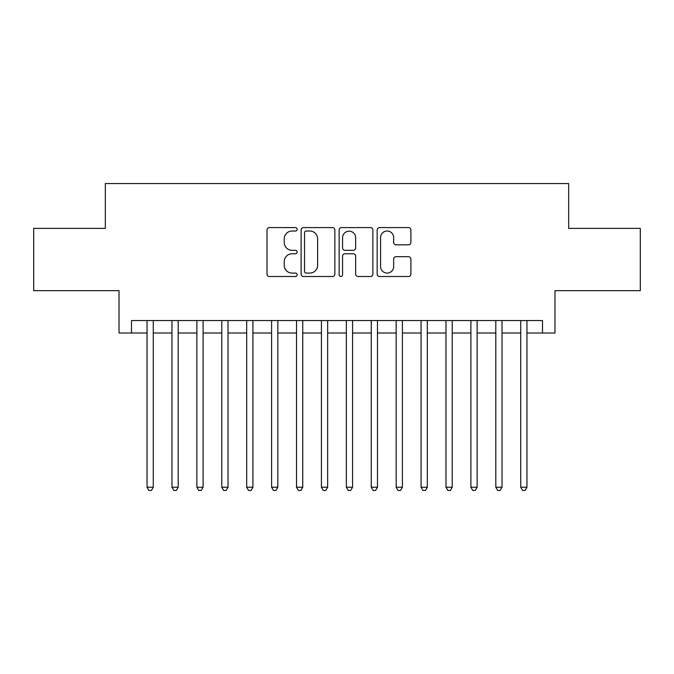 <?xml version="1.0" encoding="UTF-8"?>
<svg xmlns="http://www.w3.org/2000/svg" width="674" height="674" viewBox="0 0 674 674"><rect width="100%" height="100%" fill="white"/><g stroke="black" fill="none" stroke-linecap="round" stroke-linejoin="round"><path stroke-width="1.01" d="M297.141 229.312A1.71 1.71 0 0 0 295.431 227.601L269.448 227.601A2.443 2.443 0 0 0 267.005 230.045L267.005 274.057A2.443 2.443 0 0 0 269.448 276.5L295.431 276.5A1.71 1.71 0 0 0 297.141 274.79A1.71 1.71 0 0 0 295.431 273.08L292.069 273.08A7.827 7.827 0 0 1 284.243 265.253L284.243 261.588A7.827 7.827 0 0 1 292.069 253.761L295.431 253.761A1.71 1.71 0 0 0 297.141 252.051A1.71 1.71 0 0 0 295.431 250.34L292.069 250.34A7.827 7.827 0 0 1 284.243 242.514L284.243 238.849A7.827 7.827 0 0 1 292.069 231.022L295.431 231.022A1.71 1.71 0 0 0 297.141 229.312M408.461 244.839A2.443 2.443 0 0 0 410.904 242.396L410.904 230.045A2.443 2.443 0 0 0 408.461 227.601L379.605 227.601A2.443 2.443 0 0 0 377.162 230.045L377.162 274.057A2.443 2.443 0 0 0 379.605 276.5L408.461 276.5A2.443 2.443 0 0 0 410.904 274.057L410.904 259.145A2.443 2.443 0 0 0 408.461 256.693L396.11 256.693A2.443 2.443 0 0 0 393.667 259.145L393.667 266.542A6.538 6.538 0 0 1 387.129 273.08A6.538 6.538 0 0 1 380.583 266.542L380.583 237.56A6.538 6.538 0 0 1 387.129 231.022A6.538 6.538 0 0 1 393.667 237.56L393.667 242.396A2.443 2.443 0 0 0 396.11 244.839L408.461 244.839M131.481 333.015L131.481 320.554L542.519 320.554L542.519 333.015L554.98 333.015L554.98 290.663L640.3 290.663L640.3 228.385L568.679 228.385L568.679 183.547L105.321 183.547L105.321 228.385L33.7 228.385L33.7 290.663L119.02 290.663L119.02 333.015L147.05 333.015M334.86 230.045A2.443 2.443 0 0 0 332.417 227.601L303.561 227.601A2.443 2.443 0 0 0 301.118 230.045L301.118 274.057A2.443 2.443 0 0 0 303.561 276.5L332.417 276.5A2.443 2.443 0 0 0 334.86 274.057L334.86 230.045M341.583 227.601L370.439 227.601A2.443 2.443 0 0 1 372.882 230.045L372.882 274.057A2.443 2.443 0 0 1 370.439 276.5L358.088 276.5A2.443 2.443 0 0 1 355.645 274.057L355.645 256.204A2.443 2.443 0 0 0 353.201 253.761L345.012 253.761A2.443 2.443 0 0 0 342.561 256.204L342.561 274.79A1.71 1.71 0 0 1 340.85 276.5A1.71 1.71 0 0 1 339.14 274.79L339.14 230.045A2.443 2.443 0 0 1 341.583 227.601M153.276 333.015L171.963 333.015M178.189 333.015L196.875 333.015M203.101 333.015L221.78 333.015M228.014 333.015L246.692 333.015M252.927 333.015L271.605 333.015M277.831 333.015L296.518 333.015M302.744 333.015L321.431 333.015M327.657 333.015L346.343 333.015M352.569 333.015L371.256 333.015M377.482 333.015L396.169 333.015M402.395 333.015L421.073 333.015M427.308 333.015L445.986 333.015M452.22 333.015L470.899 333.015M477.125 333.015L495.811 333.015M502.037 333.015L520.724 333.015M526.95 333.015L542.519 333.015M306.249 231.022A1.71 1.71 0 0 0 304.538 232.732L304.538 271.369A1.71 1.71 0 0 0 306.249 273.08L309.796 273.08A7.827 7.827 0 0 0 317.623 265.253L317.623 238.849A7.827 7.827 0 0 0 309.796 231.022L306.249 231.022M355.645 237.686A6.538 6.538 0 0 0 349.107 231.148A6.538 6.538 0 0 0 342.561 237.686L342.561 247.897A2.443 2.443 0 0 0 345.012 250.34L353.201 250.34A2.443 2.443 0 0 0 355.645 247.897L355.645 237.686M153.276 320.554L153.276 487.218L147.05 487.218L147.05 320.554M153.276 487.218L151.406 490.453L148.92 490.453L147.05 487.218M178.189 320.554L178.189 487.218L171.963 487.218L171.963 320.554M178.189 487.218L176.318 490.453L173.825 490.453L171.963 487.218M203.101 320.554L203.101 487.218L196.875 487.218L196.875 320.554M203.101 487.218L201.231 490.453L198.737 490.453L196.875 487.218M228.014 320.554L228.014 487.218L221.78 487.218L221.78 320.554M228.014 487.218L226.144 490.453L223.65 490.453L221.78 487.218M252.927 320.554L252.927 487.218L246.692 487.218L246.692 320.554M252.927 487.218L251.057 490.453L248.563 490.453L246.692 487.218M277.831 320.554L277.831 487.218L271.605 487.218L271.605 320.554M277.831 487.218L275.969 490.453L273.476 490.453L271.605 487.218M302.744 320.554L302.744 487.218L296.518 487.218L296.518 320.554M302.744 487.218L300.882 490.453L298.388 490.453L296.518 487.218M327.657 320.554L327.657 487.218L321.431 487.218L321.431 320.554M327.657 487.218L325.786 490.453L323.301 490.453L321.431 487.218M352.569 320.554L352.569 487.218L346.343 487.218L346.343 320.554M352.569 487.218L350.699 490.453L348.214 490.453L346.343 487.218M377.482 320.554L377.482 487.218L371.256 487.218L371.256 320.554M377.482 487.218L375.612 490.453L373.118 490.453L371.256 487.218M402.395 320.554L402.395 487.218L396.169 487.218L396.169 320.554M402.395 487.218L400.524 490.453L398.031 490.453L396.169 487.218M427.308 320.554L427.308 487.218L421.073 487.218L421.073 320.554M427.308 487.218L425.437 490.453L422.943 490.453L421.073 487.218M452.22 320.554L452.22 487.218L445.986 487.218L445.986 320.554M452.22 487.218L450.35 490.453L447.856 490.453L445.986 487.218M477.125 320.554L477.125 487.218L470.899 487.218L470.899 320.554M477.125 487.218L475.263 490.453L472.769 490.453L470.899 487.218M502.037 320.554L502.037 487.218L495.811 487.218L495.811 320.554M502.037 487.218L500.175 490.453L497.682 490.453L495.811 487.218M526.95 320.554L526.95 487.218L520.724 487.218L520.724 320.554M526.95 487.218L525.08 490.453L522.594 490.453L520.724 487.218"/></g></svg>
